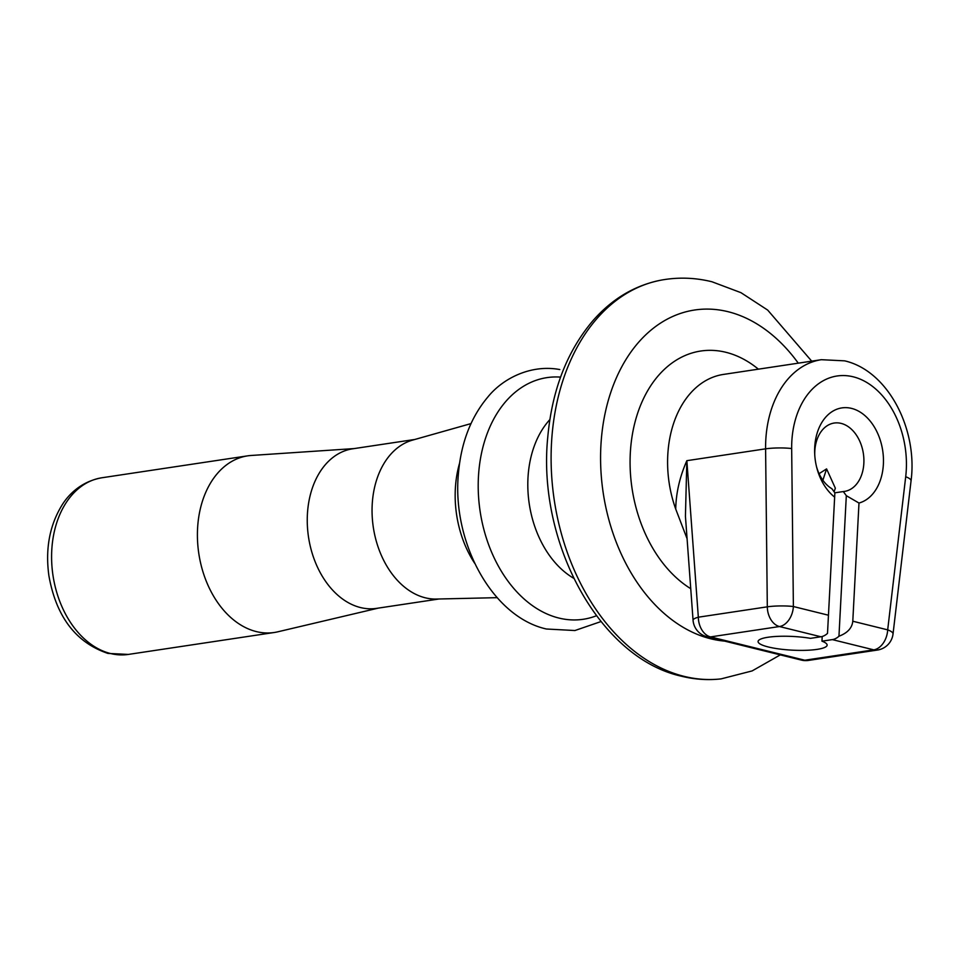 <?xml version="1.0" encoding="UTF-8"?>
<svg xmlns="http://www.w3.org/2000/svg" width="959" height="959" viewBox="0 0 959 959"><rect width="100%" height="100%" fill="white"/><g stroke="black" fill="none" stroke-linecap="round" stroke-linejoin="round"><path stroke-width="1.44" d="M816.505 466.613A34.572 24.323 81.5 0 0 831.873 488.718L834.869 492.854L827.509 633.384A18.437 12.587 103.9 0 1 820.904 636.776L810.511 638.346A34.572 6.857 -177 0 0 768.075 637.244A34.572 6.857 -177 0 0 758.078 641.499A34.572 6.857 -177 0 0 779.295 648.979A34.572 6.857 -177 0 0 817.128 649.375A34.572 6.857 -177 0 0 827.126 645.119A34.572 6.857 -177 0 0 821.959 641.175L832.352 639.617A18.437 12.587 -76.1 0 0 838.957 636.225L846.317 495.683L843.321 491.547A34.572 24.323 81.5 0 0 844.459 491.416A34.572 24.323 81.5 0 0 863.855 458.462A34.572 24.323 81.5 0 0 841.103 423.387A34.572 24.323 81.5 0 0 834.186 423.039A34.572 24.323 81.5 0 0 814.754 454.962M827.509 633.384L834.869 492.854M834.462 496.978A48.406 34.044 -98.5 0 1 816.768 467.668A48.406 34.044 -98.5 0 1 814.694 453.883A48.406 34.044 -98.5 0 1 851.532 408.39A48.406 34.044 -98.5 0 1 883.263 455.513A48.406 34.044 -98.5 0 1 858.988 503.043L852.791 621.228C852.083 628.025 847.468 633.012 838.957 636.225M843.321 491.547L834.845 492.818M834.066 491.751L835.349 488.203L826.586 468.891L822.882 480.243M819.082 473.674L826.586 468.891M822.199 636.5L821.959 641.175M354.255 448.572L251.282 455.465A89.319 62.826 81.5 0 0 247.65 455.849A89.319 62.826 81.5 0 0 197.554 540.984A89.319 62.826 81.5 0 0 256.353 631.597A89.319 62.826 81.5 0 0 274.214 632.496A89.319 62.826 81.5 0 0 277.786 631.813L378.242 608.126M414.935 439.45L352.624 448.812A80.676 56.749 81.5 0 0 307.383 525.7A80.676 56.749 81.5 0 0 360.488 607.55A80.676 56.749 81.5 0 0 376.611 608.366L438.922 599.003M470.989 423.602L412.49 440.133A80.676 56.749 81.5 0 0 372.416 519.526A80.676 56.749 81.5 0 0 425.293 597.805A80.676 56.749 81.5 0 0 436.381 599.051L497.158 597.661M687.076 538.694L675.723 509.049C676.035 492.962 679.739 476.839 686.848 460.68L685.433 516.266L693.057 620.209A18.437 3.668 -4.2 0 1 698.332 617.2L767.308 606.831A18.437 2.541 -0.6 0 1 793.381 606.532L828.264 615.163M852.791 621.228L887.686 629.859A18.437 4.735 6.7 0 1 893.033 633.959L911.05 480.855A18.437 4.735 -173.3 0 0 905.704 476.743A80.676 56.749 81.5 0 0 853.186 376.803A80.676 56.749 81.5 0 0 791.666 448.548L793.381 606.532A18.437 12.587 -76.1 0 1 779.475 626.539L710.511 636.908L804.805 660.224L873.769 649.854L832.352 639.617M846.317 495.683L858.988 503.043M128.398 654.422L107.923 653.415C75.881 642.602 56.197 616.721 48.897 575.748C45.229 549.039 49.556 525.58 61.855 505.357C68.125 495.096 80.76 481.538 101.846 477.774A89.319 62.826 81.5 0 0 51.738 562.897A89.319 62.826 81.5 0 0 110.537 653.523A89.319 62.826 81.5 0 0 128.398 654.422L274.214 632.496M690.744 588.682A125.617 88.36 -98.5 0 1 631.849 437.772A125.617 88.36 -98.5 0 1 725.879 352.289A125.617 88.36 -98.5 0 1 758.389 369.167M459.601 463.101A92.364 64.972 81.5 0 0 474.657 563.257M560.571 377.115A122.189 85.95 81.5 0 0 478.205 484.487A122.189 85.95 81.5 0 0 558.845 618.04A122.189 85.95 81.5 0 0 596.45 615.75M549.867 419.598A92.196 64.852 81.5 0 0 529.248 503.835A92.196 64.852 81.5 0 0 573.722 578.289M721.12 678.876C707.934 680.375 694.724 679.487 681.501 676.227C599.255 658.15 536.956 542.231 547.793 436.86C552.072 389.822 567.141 351.078 592.974 320.642C612.178 298.776 634.906 285.279 661.183 280.124A201.666 141.86 81.5 0 0 551.569 474.19A201.666 141.86 81.5 0 0 684.199 676.383A201.666 141.86 81.5 0 0 721.12 678.876L752.132 670.916L780.314 654.877M798.284 363.173A167.106 117.537 81.5 0 0 728.001 311.687A167.106 117.537 81.5 0 0 600.885 445.923A167.106 117.537 81.5 0 0 710.859 638.814A167.106 117.537 81.5 0 0 724.62 641.103M808.497 660.415A18.437 18.437 0 0 1 801.328 660.08A18.437 12.587 -76.1 0 0 804.805 660.224A18.437 12.97 81.5 0 0 808.497 660.415L877.461 650.046A18.437 12.97 81.5 0 1 873.769 649.854A18.437 12.587 -76.1 0 0 887.686 629.859L905.704 476.743M820.904 636.776L779.475 626.539A18.437 12.97 81.5 0 1 767.308 606.831L765.594 448.836L686.848 460.68L698.332 617.2A18.437 12.97 81.5 0 0 710.511 636.908A18.437 12.587 -76.1 0 1 707.023 636.752L801.328 660.08M791.666 448.548A18.437 2.541 -0.6 0 0 765.594 448.836A99.113 69.719 -98.5 0 1 821.348 359.697L723.326 374.442A99.113 69.719 81.5 0 0 675.723 509.049M821.348 359.697L844.651 360.848C888.142 370.797 917.895 429.224 911.05 480.855M101.846 477.774L247.65 455.849M600.981 621.564L574.909 630.531L546.414 629.008C492.063 616.901 451.725 541.871 458.438 473.374C461.099 442.674 470.893 417.237 487.807 397.062C502.936 378.266 531.106 364.168 559.828 369.563M661.183 280.124C678.109 277.043 695.047 277.583 712.01 281.778L740.947 292.663L767.679 310.081L811.698 361.147M877.461 650.046A18.437 18.437 0 0 0 893.033 633.959M693.057 620.209A18.437 18.437 0 0 0 707.023 636.752"/></g></svg>
